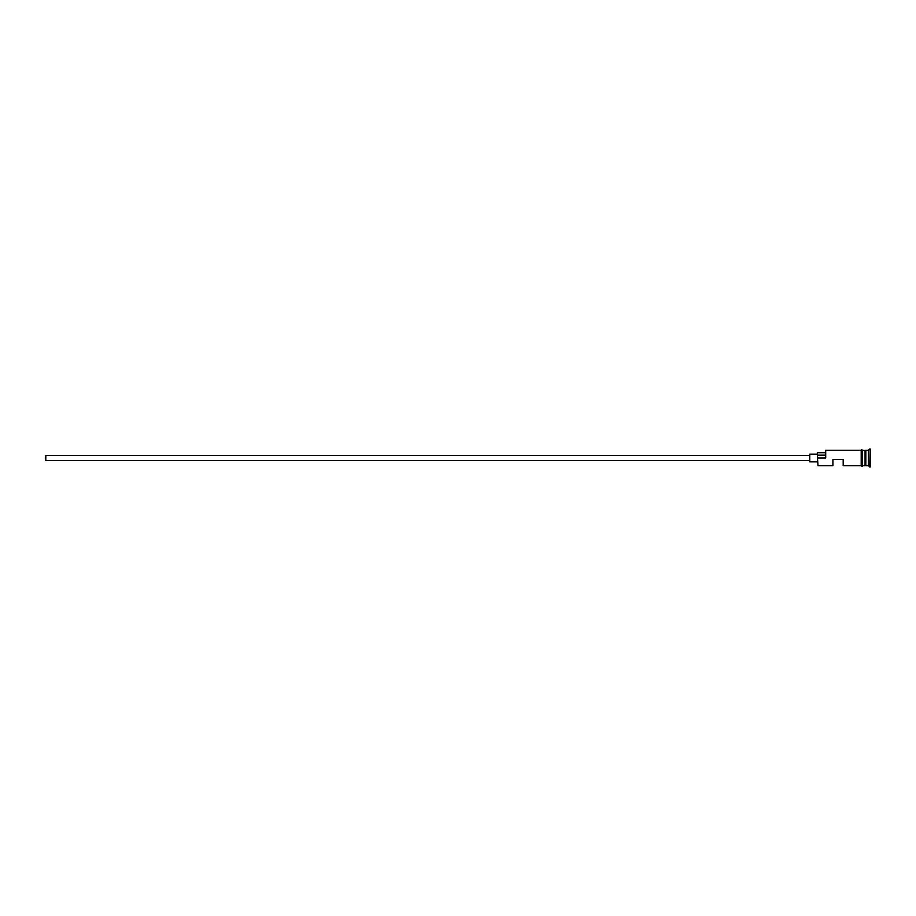 <?xml version="1.0" encoding="UTF-8"?>
<svg xmlns="http://www.w3.org/2000/svg" width="916" height="916" viewBox="0 0 916 916"><rect width="100%" height="100%" fill="white"/><g stroke="black" fill="none" stroke-linecap="round" stroke-linejoin="round"><path stroke-width="1.37" d="M817.988 465.717L817.473 457.737L817.988 465.717L832.907 465.717L832.907 459.546L843.189 459.546L843.189 465.717L861.2 465.717M809.755 460.576L45.8 460.576L45.8 455.424L809.755 455.424M817.473 461.859L809.755 461.859L809.755 454.141L817.473 454.141M862.483 450.283L865.311 450.546L865.311 465.454L865.826 450.283L865.826 465.717L868.402 465.717L870.2 467L870.2 449L869.685 467M865.059 450.283L865.059 465.717L862.483 465.717M865.826 450.283L868.402 450.283L868.402 465.717M817.988 458L825.705 458L825.705 450.283L825.705 458M861.2 465.843L861.2 450.157C861.063 449.573 861.487 449.573 862.483 450.157L862.483 465.843C862.62 466.427 862.185 466.427 861.2 465.843M825.705 450.283L861.2 450.283L861.2 458M825.19 452.722L817.473 452.722L817.473 457.737M817.473 455.149L825.19 455.149M868.402 450.283L869.685 449"/></g></svg>
